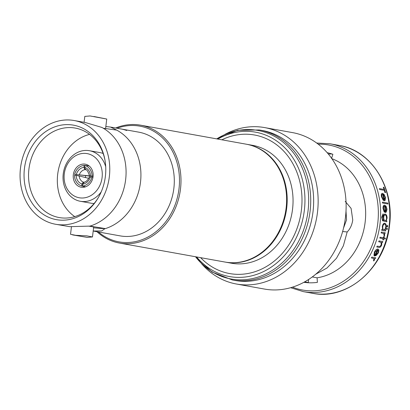 <?xml version="1.0" encoding="UTF-8"?>
<svg xmlns="http://www.w3.org/2000/svg" width="410" height="410" viewBox="0 0 410 410"><rect width="100%" height="100%" fill="white"/><g stroke="black" fill="none" stroke-linecap="round" stroke-linejoin="round"><path stroke-width="0.61" d="M105.841 126.531L110.474 127.059L116.732 130.113A52.695 44.587 -79.8 0 1 140.481 182.358A52.695 44.587 -79.8 0 1 104.791 228.78L104.755 228.503L89.949 226.105A52.695 44.587 -79.8 0 0 125.634 179.688A52.695 44.587 -79.8 0 0 106.205 130.134A52.695 44.587 -79.8 0 0 101.885 127.443L85.475 122.559L74.251 120.54A52.695 44.587 -79.8 0 0 20.5 168.049A52.695 44.587 -79.8 0 0 55.586 224.26A52.695 44.587 -79.8 0 0 109.332 176.751A52.695 44.587 -79.8 0 0 74.251 120.54M116.732 130.113L103.264 128.217M101.188 191.931A25.692 21.74 100.2 0 1 80.35 201.284L90.81 203.165A25.692 21.74 -79.8 0 0 94.141 203.457M80.35 201.284A25.692 21.74 100.2 0 1 63.242 173.876A25.692 21.74 100.2 0 1 89.452 150.711A25.692 21.74 100.2 0 1 105.724 166.742M64.283 173.835A22.427 18.978 -79.8 0 0 80.493 197.938A22.427 18.978 -79.8 0 0 102.095 177.54A22.427 18.978 -79.8 0 0 85.88 153.437A22.427 18.978 -79.8 0 0 64.283 173.835M93.055 176.654A11.705 9.901 -79.8 0 0 85.26 164.169A11.705 9.901 -79.8 0 0 73.323 174.721A11.705 9.901 -79.8 0 0 81.113 187.206A11.705 9.901 -79.8 0 0 93.055 176.654M85.7 175.695A11.705 9.901 -79.8 0 0 85.495 176.915A11.705 9.901 -79.8 0 0 85.439 177.535M59.153 220.037A48.011 40.626 100.2 0 1 24.446 168.438A48.011 40.626 100.2 0 1 70.679 124.768A48.011 40.626 100.2 0 1 104.97 160.131A48.011 40.626 100.2 0 1 98.18 197.866A48.011 40.626 100.2 0 1 59.153 220.037M98.456 197.389A45.454 38.463 100.2 0 1 61.782 217.915A45.454 38.463 100.2 0 1 60.06 217.7A45.454 38.463 100.2 0 1 29.059 168.049A45.454 38.463 100.2 0 1 72.698 127.725A45.454 38.463 100.2 0 1 76.152 128.253A45.454 38.463 100.2 0 1 105.062 160.674M55.586 224.26L69.638 226.668L89.949 226.105M120.883 128.935A52.695 44.587 100.2 0 1 126.306 130.365L126.818 130.457L126.306 130.365A52.706 44.598 -79.8 0 0 120.709 128.889L120.704 128.899M121.252 129.022L117.101 128.253M93.193 231.03L120.104 235.873A52.695 44.587 -79.8 0 0 173.855 188.364A52.695 44.587 -79.8 0 0 138.77 132.153L122.077 129.15M72.606 234.904L87.217 237.39L92.475 236.949L86.853 235.863L75.624 235.304L70.54 234.294L71.442 226.807M88.919 226.182A11.049 0.4 6.9 0 1 93.67 227.089L92.475 236.949M84.086 122.313L84.803 116.394L90.067 115.953L106.743 119.049L93.91 116.501M74.758 216.618A44.68 37.807 100.2 0 1 58.153 171.185A44.68 37.807 100.2 0 1 89.559 134.388M346.004 211.022L346.537 219.878L343.539 228.037M221.861 139.805A70.392 59.563 100.2 0 1 301.406 210.094A70.392 59.563 100.2 0 1 261.667 269.052A70.392 59.563 100.2 0 1 200.649 257.67M262.267 130.482A76.209 64.488 100.2 0 1 313.009 211.78A76.209 64.488 100.2 0 1 235.273 280.491L232.342 279.963A76.209 64.488 100.2 0 0 310.078 211.252A76.209 64.488 100.2 0 0 259.335 129.955L262.267 130.482M224.911 134.413A79.473 67.25 100.2 0 1 264.558 127.577A79.473 67.25 100.2 0 1 317.478 212.359A79.473 67.25 100.2 0 1 236.406 284.012A79.473 67.25 100.2 0 1 201.628 263.784M264.558 127.577L292.535 132.609A79.473 67.25 100.2 0 1 345.456 217.392A79.473 67.25 100.2 0 1 264.383 289.05L236.406 284.012M345.215 201.377L351.093 208.367L352.749 219.95C352.031 224.921 350.176 228.929 347.183 231.963L343.354 245.826L336.466 258.29L326.934 268.053L315.695 274.244M331.859 158.67A61.51 52.049 100.2 0 1 365.141 222.179A61.51 52.049 100.2 0 1 317.089 277.811L312.266 276.945M331.521 158.542L332.884 154.278A65.867 55.734 -79.8 0 0 327.19 152.694M383.109 208.47L384.196 211.98L383.017 208.459C382.94 206.245 383.483 205.143 384.647 205.164L384.739 205.174C383.581 205.149 383.037 206.245 383.109 208.47L383.017 208.459M384.288 211.99L384.483 211.242L383.565 208.444C383.514 206.845 383.909 206.051 384.739 206.051A75.23 63.658 100.2 0 1 385.103 212.518L385.01 212.508A75.122 63.565 -79.8 0 0 384.647 206.046M384.021 189.43A75.122 63.565 -79.8 0 0 383.283 187.221L383.391 187.232A75.23 63.658 100.2 0 1 384.129 189.451L379.414 188.61A75.122 63.565 -79.8 0 1 379.696 189.517L384.308 190.348A75.122 63.565 -79.8 0 1 384.944 192.556L385.569 192.659A75.23 63.658 -79.8 0 0 383.914 187.329L383.391 187.232M383.217 200.285L383.299 199.526L381.997 196.687C381.7 195.098 381.961 194.289 382.776 194.253A75.23 63.658 100.2 0 1 384.083 200.813L385.256 200.254L385.446 197.441L384.103 194.437L382.643 193.366C381.5 193.376 381.136 194.494 381.556 196.718L383.217 200.285L381.459 196.708C381.039 194.489 381.397 193.371 382.54 193.356L382.54 193.356M384.093 200.818L383.985 200.803A75.122 63.565 -79.8 0 0 382.679 194.248M382.571 203.042A75.122 63.565 -79.8 0 0 382.453 202.15L382.55 202.156A75.23 63.658 100.2 0 1 382.668 203.052L387.937 204.001A75.23 63.658 -79.8 0 0 387.819 203.104L382.55 202.156M381.812 217.238L382.679 220.795L386.697 221.789L382.586 220.785L381.72 217.228L383.073 213.789L381.72 217.228M386.789 221.795A75.23 63.658 -79.8 0 0 386.856 220.918L386.199 220.8L387.086 218.105C387.04 215.839 386.42 214.491 385.231 214.051C384.083 214.061 383.432 215.173 383.268 217.387L383.176 217.377C383.335 215.168 383.991 214.056 385.139 214.04M382.34 226.561L382.586 229.579L381.935 229.462A75.23 63.658 100.2 0 1 381.777 230.328L385.533 231.004A75.23 63.658 -79.8 0 0 385.692 230.138L384.995 230.015L386.225 227.289C386.425 225.023 385.938 223.66 384.759 223.209C383.56 223.204 382.755 224.321 382.34 226.561L382.914 224.434L384.559 223.189M246.528 144.243A59.88 50.671 100.2 0 1 246.815 144.294A59.88 50.671 100.2 0 1 286.682 208.172A59.88 50.671 100.2 0 1 225.602 262.159A59.88 50.671 100.2 0 1 225.321 262.108M225.602 262.159L231.465 263.215A59.88 50.671 -79.8 0 0 292.545 209.228A59.88 50.671 -79.8 0 0 252.678 145.35L246.815 144.294M119.402 243.048L225.034 262.057A59.88 50.671 -79.8 0 0 286.113 208.07A59.88 50.671 -79.8 0 0 246.246 144.192L140.615 125.183A59.88 50.671 100.2 0 1 180.482 189.061A59.88 50.671 100.2 0 1 119.402 243.048A59.88 50.671 100.2 0 1 96.991 231.711M98.39 231.968A58.789 49.748 -79.8 0 0 148.01 237A58.789 49.748 -79.8 0 0 178.991 188.866A58.789 49.748 -79.8 0 0 117.055 128.243M115.656 127.992A59.88 50.671 100.2 0 1 140.615 125.183M342.632 231.517L347.183 231.963M304.63 281.885L308.233 282.531L308.597 279.492M328.328 154.032A65.867 55.734 100.2 0 1 332.141 154.027M308.971 282.782A65.867 55.734 100.2 0 1 308.233 282.531M385.533 231.004L381.684 230.323A75.122 63.565 -79.8 0 0 381.843 229.451L381.935 229.462M371.378 257.936A75.122 63.565 -79.8 0 0 371.865 257.101L371.967 257.111A75.23 63.658 100.2 0 1 371.486 257.946L373.843 258.546L373.623 260.98L374.309 260.288L374.684 258.525L375.237 258.623L374.689 258.531M373.93 255.491L374.54 254.784L375.022 252.119L377.564 249.859A75.23 63.658 100.2 0 1 374.545 255.999L376.247 255.486L378.384 252.862L378.932 250.049L378.025 249.029C376.728 249.029 375.555 250.069 374.509 252.145L373.93 255.491L374.407 252.135C375.457 250.064 376.626 249.024 377.928 249.019L377.825 249.013M374.555 255.999L374.443 255.989A75.122 63.565 -79.8 0 0 377.466 249.854M386.84 226.074L387.465 225.351L386.84 226.074L387.25 226.971L387.788 226.238L387.465 225.351M386.435 228.811L387.086 228.088L386.435 228.811L386.82 229.702L387.383 228.975L387.086 228.088M381.151 232.916A75.122 63.565 -79.8 0 0 381.336 232.05L381.428 232.06A75.23 63.658 100.2 0 1 381.244 232.926L383.668 233.531L384.257 236.047L384.667 235.33L384.442 233.5L384.995 233.603L384.447 233.51M385.108 239.035L383.688 238.779L385.108 239.035M379.932 238.092L383.227 238.687A75.23 63.658 100.2 0 1 382.868 239.911L382.776 239.901A75.122 63.565 -79.8 0 0 383.135 238.676L379.839 238.082A75.122 63.565 -79.8 0 0 380.08 237.226L380.172 237.236A75.23 63.658 100.2 0 1 379.932 238.092L379.839 238.082M383.376 237.81A75.122 63.565 -79.8 0 0 383.704 236.59L383.796 236.596A75.23 63.658 100.2 0 1 383.468 237.826L380.172 237.236M378.702 241.756A75.122 63.565 -79.8 0 0 378.983 240.901L379.076 240.911A75.23 63.658 100.2 0 1 378.799 241.767L381.023 242.315L381.187 244.857L379.865 246.523L377.108 246.138A75.122 63.565 -79.8 0 1 376.769 246.989L378.784 247.343C379.855 247.701 380.823 246.953 381.689 245.098L381.874 242.32L382.55 242.443L381.879 242.325M303.866 282.305A65.867 55.734 -79.8 0 0 317.386 282.377L317.089 277.811M379.516 188.62A75.23 63.658 100.2 0 1 379.798 189.528L379.696 189.517M379.798 189.528L384.308 190.348M384.411 190.358A75.23 63.658 100.2 0 1 385.046 192.567L384.944 192.556M385.046 192.567L385.569 192.659M384.401 199.998A75.23 63.658 -79.8 0 0 383.263 194.432L384.237 195.447L384.995 197.4L384.401 199.998M384.995 197.4L384.237 195.447M382.668 203.052L387.937 204.001M384.739 205.174L386.077 206.235L386.999 209.192L386.389 211.965L385.118 212.518M385.543 211.714A75.23 63.658 -79.8 0 0 385.21 206.225L386.056 207.224L386.538 209.156L385.543 211.714M386.538 209.156L386.056 207.224M383.268 217.387L383.627 220.339C382.648 220.196 382.197 219.16 382.279 217.238L383.073 214.671A75.23 63.658 -79.8 0 0 383.073 213.789M386.62 218.089C386.461 219.78 385.923 220.611 385 220.585C384.108 220.298 383.683 219.273 383.724 217.515C383.821 215.803 384.313 214.942 385.205 214.927C386.133 215.27 386.604 216.321 386.62 218.089L386.527 218.084C386.512 216.321 386.041 215.265 385.113 214.922L385.113 214.922M383.714 229.79C384.672 229.8 385.323 228.939 385.672 227.207L385.764 227.217C385.42 228.944 384.77 229.805 383.806 229.8C382.935 229.477 382.597 228.431 382.796 226.674C383.119 224.972 383.739 224.111 384.657 224.08C385.554 224.434 385.923 225.474 385.764 227.217M386.932 226.084L387.25 226.971M386.527 228.821L386.82 229.702M384.995 233.603A75.23 63.658 -79.8 0 0 385.185 232.736L381.428 232.06M381.244 232.926L383.668 233.531M383.76 233.536L384.149 235.073M384.242 235.079L383.975 235.499M384.067 235.509L384.349 236.052M385.205 239.04A75.23 63.658 -79.8 0 0 385.446 238.184L383.929 237.908A75.23 63.658 -79.8 0 0 384.257 236.683L383.796 236.596M383.329 239.993A75.23 63.658 -79.8 0 0 383.688 238.769M382.55 242.443A75.23 63.658 -79.8 0 0 382.832 241.587L379.076 240.911M378.799 241.767L381.023 242.315M381.121 242.32L381.187 244.857M381.285 244.867L379.865 246.523L378.973 246.466M377.205 246.149A75.23 63.658 100.2 0 1 376.867 246.999L376.769 246.989M376.867 246.999L378.686 247.332M375.452 255.24A75.23 63.658 -79.8 0 0 377.989 250.033L378.384 250.992L377.902 252.821L375.452 255.24M377.902 252.821L378.384 250.992M375.237 258.623A75.23 63.658 -79.8 0 0 375.719 257.787L371.967 257.111M371.486 257.946L373.843 258.546M373.946 258.556L373.843 260.037M373.946 260.048L373.51 260.452M373.618 260.463L373.73 260.991M104.791 228.78L101.603 230.973L93.198 231.009M120.709 128.889L119.997 128.766M120.648 128.878L121.186 128.976A52.706 44.598 100.2 0 1 126.818 130.447M104.755 228.503A22.319 0.81 6.9 0 1 93.588 227.786M89.78 176.987L92.019 177.028A11.977 9.896 103.4 0 1 82.471 186.048L82.738 184.136L84.234 182.219M89.544 175.875C88.068 171.385 86.741 169.32 85.567 169.689L84.762 167.377L84.962 165.455A11.977 9.927 96.6 0 1 92.132 176.115L89.549 175.875M83.983 167.3L84.844 169.648A7.892 6.821 -83.3 0 0 79.304 174.88L74.635 174.399A11.977 10.347 96.7 0 1 84.183 165.379L83.983 167.3A10.071 8.702 96.7 0 0 76.296 174.563M76.188 175.48L79.171 175.946A7.892 6.801 -75.8 0 0 83.332 182.127L81.959 184.059L81.692 185.976A11.977 10.322 104.2 0 1 74.523 175.316L76.188 175.48A10.071 8.677 104.2 0 0 81.959 184.059M92.968 177.253L92.019 177.028M85.629 186.801L82.471 186.048M89.113 165.932L84.183 165.379M93.096 176.285L89.908 175.921M93.101 176.223L92.132 176.115M89.693 175.895L74.635 174.399M89.626 176.09L79.304 174.88M85.705 169.75L84.844 169.648M83.819 182.255L83.332 182.127M85.341 186.898L81.692 185.976M88.755 178.376L79.171 175.946M103.135 153.478A25.692 21.74 -79.8 0 0 99.912 152.592L89.452 150.711M217.792 139.072A73.364 62.079 100.2 0 1 280.435 143.849A73.364 62.079 100.2 0 1 304.333 210.417A73.364 62.079 100.2 0 1 261.062 272.706A73.364 62.079 100.2 0 1 196.58 256.937M216.746 138.882A75.481 63.873 100.2 0 1 282.464 141.65A75.481 63.873 100.2 0 1 308.038 210.935A75.481 63.873 100.2 0 1 262.333 275.52A75.481 63.873 100.2 0 1 195.534 256.747M389.172 225.561A75.122 63.565 -79.8 0 0 339.157 145.427C371.434 150.342 394.851 187.765 389.5 225.643C385.472 267.392 347.588 300.796 312.548 293.293A75.122 63.565 -79.8 0 0 389.172 225.561M316.674 143.034L329.994 143.777A75.122 63.565 100.2 0 1 380.008 223.911A75.122 63.565 100.2 0 1 303.385 291.643L312.548 293.293M292.448 287.154A73.687 62.356 -79.8 0 0 377.728 223.604A73.687 62.356 -79.8 0 0 318.175 144.166M90.425 176.879A10.071 8.323 103.4 0 1 82.738 184.136M84.762 167.377A10.071 8.344 96.6 0 1 90.533 175.957M118.592 128.52L110.474 127.059M105.58 128.689L106.743 119.049M216.649 138.867L237.498 130.303L259.335 129.955M329.994 143.777L339.157 145.427M290.639 287.697L303.385 291.643M195.437 256.732L211.996 272.025L232.342 279.963M83.953 182.214C84.163 182.173 87.12 182.045 89.426 176.853"/></g></svg>
